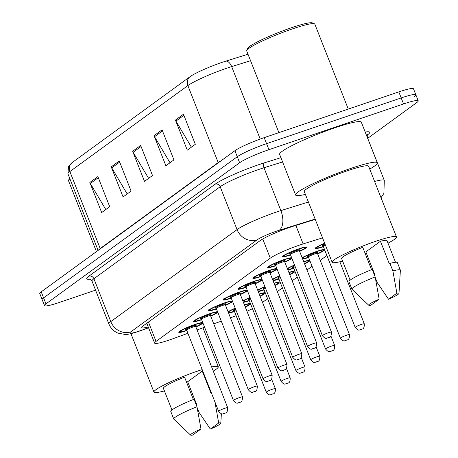 <?xml version="1.0" encoding="UTF-8"?>
<svg xmlns="http://www.w3.org/2000/svg" width="458" height="458" viewBox="0 0 458 458"><rect width="100%" height="100%" fill="white"/><g stroke="black" fill="none" stroke-linecap="round" stroke-linejoin="round"><path stroke-width="0.69" d="M302.148 257.734A13.013 1.448 -21.5 0 1 316.913 251.328A13.013 1.448 -21.5 0 1 324.527 249.53M324.682 249.931A13.013 1.448 -21.5 0 1 317.663 253.909M308.583 257.482A13.013 1.448 -21.5 0 1 308.349 257.562A13.013 1.448 -21.5 0 1 302.727 259.188M303.677 261.604A13.013 1.448 -21.5 0 1 309.705 260.327M309.86 260.728A13.013 1.448 -21.5 0 1 304.581 263.905M293.761 268.285A13.013 1.448 -21.5 0 1 293.526 268.365A13.013 1.448 -21.5 0 1 287.905 269.985M288.855 272.401A13.013 1.448 -21.5 0 1 294.883 271.13M295.038 271.525A13.013 1.448 -21.5 0 1 289.759 274.703M278.939 279.082A13.013 1.448 -21.5 0 1 278.704 279.162A13.013 1.448 -21.5 0 1 273.082 280.788M274.033 283.204A13.013 1.448 -21.5 0 1 280.061 281.928M280.216 282.328A13.013 1.448 -21.5 0 1 274.937 285.506M264.117 289.885A13.013 1.448 -21.5 0 1 263.882 289.966A13.013 1.448 -21.5 0 1 258.26 291.586M259.211 294.002A13.013 1.448 -21.5 0 1 265.239 292.725M265.394 293.126A13.013 1.448 -21.5 0 1 260.115 296.303M249.295 300.683A13.013 1.448 -21.5 0 1 249.06 300.763A13.013 1.448 -21.5 0 1 243.438 302.389M244.389 304.805A13.013 1.448 -21.5 0 1 250.417 303.528M250.572 303.923A13.013 1.448 -21.5 0 1 245.293 307.106M234.473 311.48A13.013 1.448 -21.5 0 1 234.238 311.56A13.013 1.448 -21.5 0 1 228.616 313.186M323.405 246.685A13.013 1.448 -21.5 0 1 323.171 246.765A13.013 1.448 -21.5 0 1 315.344 248.413A13.013 1.448 -21.5 0 1 324.642 243.221M275.75 265.76A13.013 1.448 -21.5 0 1 275.516 265.835A13.013 1.448 -21.5 0 1 267.69 267.489A13.013 1.448 -21.5 0 1 284.075 259.6A13.013 1.448 -21.5 0 1 291.689 257.802M291.849 258.203A13.013 1.448 -21.5 0 1 284.83 262.182M260.928 276.558A13.013 1.448 -21.5 0 1 260.694 276.638A13.013 1.448 -21.5 0 1 252.868 278.287A13.013 1.448 -21.5 0 1 269.252 270.397A13.013 1.448 -21.5 0 1 276.867 268.6M277.027 269.001A13.013 1.448 -21.5 0 1 270.008 272.979M246.106 287.355A13.013 1.448 -21.5 0 1 245.872 287.435A13.013 1.448 -21.5 0 1 238.046 289.084A13.013 1.448 -21.5 0 1 254.43 281.201A13.013 1.448 -21.5 0 1 262.045 279.403M262.205 279.798A13.013 1.448 -21.5 0 1 255.186 283.783M231.284 298.158A13.013 1.448 -21.5 0 1 231.05 298.238A13.013 1.448 -21.5 0 1 223.223 299.887A13.013 1.448 -21.5 0 1 239.608 291.998A13.013 1.448 -21.5 0 1 247.223 290.2M247.383 290.601A13.013 1.448 -21.5 0 1 240.364 294.58M216.462 308.955A13.013 1.448 -21.5 0 1 216.228 309.035A13.013 1.448 -21.5 0 1 208.401 310.684A13.013 1.448 -21.5 0 1 224.786 302.795A13.013 1.448 -21.5 0 1 232.401 301.003M232.561 301.398A13.013 1.448 -21.5 0 1 225.542 305.377M201.64 319.758A13.013 1.448 -21.5 0 1 201.406 319.833A13.013 1.448 -21.5 0 1 193.579 321.487A13.013 1.448 -21.5 0 1 209.97 313.598A13.013 1.448 -21.5 0 1 217.584 311.801M217.739 312.201A13.013 1.448 -21.5 0 1 210.72 316.18M186.818 330.556A13.013 1.448 -21.5 0 1 186.583 330.636A13.013 1.448 -21.5 0 1 178.757 332.285A13.013 1.448 -21.5 0 1 195.148 324.396A13.013 1.448 -21.5 0 1 202.762 322.598M202.917 322.999A13.013 1.448 -21.5 0 1 195.898 326.978M290.572 254.957A13.013 1.448 -21.5 0 1 290.338 255.037A13.013 1.448 -21.5 0 1 282.512 256.686A13.013 1.448 -21.5 0 1 298.897 248.803A13.013 1.448 -21.5 0 1 306.723 247.148A13.013 1.448 -21.5 0 1 299.652 251.379M322.535 237.874L303.133 243.925A24.394 2.719 158.5 0 0 299.566 245.087A24.394 2.719 158.5 0 0 270.283 258.157L156.052 341.393A24.394 2.719 158.5 0 0 154.609 343.111A24.394 2.719 158.5 0 0 173.095 338.674L187.894 333.287M262.514 302.395L267.592 298.696M277.336 291.597L282.414 287.899M292.158 280.794L297.236 277.101M306.98 269.997L312.053 266.298M320.205 260.362L326.875 255.501M230.437 317.8L233.551 316.667A24.394 2.719 158.5 0 0 236.139 315.705M246.936 311.274A24.394 2.719 158.5 0 0 252.45 308.686M197.066 329.949L204.577 327.212M213.749 323.875L221.26 321.144M287.326 268.531A13.013 1.448 -21.5 0 1 294.534 265.016M272.51 279.328A13.013 1.448 -21.5 0 1 279.712 275.819M257.688 290.132A13.013 1.448 -21.5 0 1 264.89 286.616M242.866 300.929A13.013 1.448 -21.5 0 1 250.068 297.414M228.044 311.732A13.013 1.448 -21.5 0 1 235.246 308.217M72.124 162.607A8.13 7.425 53.9 0 0 69.868 171.561A32.529 3.624 158.5 0 0 67.944 173.851L68.505 166.449L72.038 162.676A26.673 2.971 -21.5 0 1 72.124 162.607L190.11 76.641A26.673 2.971 -21.5 0 1 222.124 62.351A26.673 2.971 -21.5 0 1 226.029 61.08L248.007 54.221M95.562 290.143L59.179 302.503A24.394 2.719 -21.5 0 1 44.506 305.595L42.142 299.584A24.394 2.719 -21.5 0 1 43.584 297.86L237.278 156.728A24.394 2.719 -21.5 0 1 266.562 143.657L401.185 97.92A24.394 2.719 -21.5 0 1 415.858 94.829L413.494 88.812A24.394 2.719 -21.5 0 0 398.821 91.903L264.192 137.64A24.394 2.719 -21.5 0 0 234.908 150.711L41.214 291.849A24.394 2.719 -21.5 0 0 39.772 293.567L42.142 299.584A24.394 2.719 -21.5 0 1 43.584 297.86L237.278 156.728A24.394 2.719 -21.5 0 1 266.562 143.657L401.185 97.92A24.394 2.719 -21.5 0 1 415.858 94.829A24.394 2.719 -21.5 0 1 414.416 96.546M105.798 209.546L90.329 183.481A6.504 5.943 -126.1 0 1 89.831 182.467L101.676 212.546L109.702 206.695L97.857 176.622L89.831 182.467M127.198 193.952L111.729 167.886A6.504 5.943 -126.1 0 1 111.237 166.872L123.082 196.951L131.108 191.101L119.257 161.027L111.237 166.872M191.41 147.161L175.941 121.101A6.504 5.943 -126.1 0 1 175.443 120.088L187.293 150.167L195.32 144.316L183.469 114.242L175.443 120.088M170.01 162.762L154.541 136.696A6.504 5.943 -126.1 0 1 154.043 135.683L165.888 165.762L173.914 159.911L162.069 129.837L154.043 135.683M148.604 178.357L133.135 152.291A6.504 5.943 -126.1 0 1 132.637 151.277L144.488 181.357L152.508 175.506L140.663 145.432L132.637 151.277M315.253 219.382L293.252 226.246A24.394 2.719 158.5 0 0 289.679 227.414A24.394 2.719 158.5 0 0 260.396 240.484L143.217 325.861A24.394 2.719 158.5 0 0 141.774 327.585A24.394 2.719 158.5 0 0 148.255 326.983M44.506 305.595A24.394 2.719 -21.5 0 1 45.949 303.877L239.649 162.745A24.394 2.719 -21.5 0 1 268.932 149.674L403.555 103.937A24.394 2.719 -21.5 0 1 418.228 100.84A24.394 2.719 -21.5 0 1 416.786 102.563L367.717 138.316M278.899 132.648L246.719 50.958A36.594 4.082 -21.5 0 1 246.77 50.449L247.686 48.371A34.968 3.899 -21.5 0 1 291.683 27.657A34.968 3.899 -21.5 0 1 312.35 22.9L314.434 23.793A36.594 4.082 -21.5 0 1 314.818 24.131L348.28 109.073M246.77 50.449A36.594 4.082 -21.5 0 1 292.811 28.774A36.594 4.082 -21.5 0 1 314.434 23.793M305.406 194.387A43.916 4.895 -21.5 0 1 295.593 195.005A43.916 4.895 -21.5 0 1 350.902 168.384A43.916 4.895 -21.5 0 1 377.312 162.813A43.916 4.895 -21.5 0 1 369.72 169.054M295.593 195.005L279.603 154.398A43.916 4.895 -21.5 0 1 334.907 127.776A43.916 4.895 -21.5 0 1 361.322 122.212L377.312 162.813M342.595 261.071A34.562 3.853 -21.5 0 1 332.142 262.257A34.562 3.853 -21.5 0 1 375.669 241.309A34.562 3.853 -21.5 0 1 396.456 236.923A34.562 3.853 -21.5 0 1 387.995 243.187M332.142 262.257L304.295 191.576A34.562 3.853 -21.5 0 1 347.822 170.622A34.562 3.853 -21.5 0 1 368.61 166.243L396.456 236.923M374.318 274.766L374.741 274.457L365.856 251.9L380.449 241.269A24.394 2.719 -21.5 0 1 386.999 240.65L395.512 262.268M380.449 241.269L389.334 263.825L389.918 263.396A26.026 2.903 -21.5 0 1 397.395 262.611L400.355 270.128A26.026 2.903 -21.5 0 1 400.378 270.283L398.992 293.355A16.265 1.815 -21.5 0 1 388.527 299.251L396.88 293.166A16.265 1.815 -21.5 0 1 398.992 293.355M389.918 263.396L392.884 270.918A26.026 2.903 -21.5 0 1 400.355 270.128M392.884 270.918L396.88 293.166M388.527 299.251L377.123 282.403L375.36 277.926M371.558 269.676L362.736 247.286A24.394 2.719 -21.5 0 0 341.599 258.535L350.112 280.153M366.274 252.953A34.562 3.853 -21.5 0 1 365.146 253.4M370.814 305.274A16.265 1.815 -21.5 0 1 368.77 305.257A16.265 1.815 -21.5 0 1 379.167 299.183L370.814 305.274M368.77 305.257L352.019 289.336A26.026 2.903 -21.5 0 1 351.933 289.204A26.026 2.903 -21.5 0 1 375.171 276.935L372.205 269.418A26.026 2.903 -21.5 0 0 348.967 281.687L351.933 289.204M379.167 299.183L375.171 276.935M96.438 251.608L68.54 180.784A36.594 4.082 -21.5 0 1 68.585 180.275L69.507 178.202A34.968 3.899 -21.5 0 1 69.593 178.036M68.585 180.275A36.594 4.082 -21.5 0 1 69.902 178.826M164.416 390.903A34.562 3.853 -21.5 0 1 153.957 392.088A34.562 3.853 -21.5 0 1 197.484 371.135A34.562 3.853 -21.5 0 1 202.196 369.595M196.133 404.597L196.562 404.282L187.677 381.726L202.27 371.095A24.394 2.719 -21.5 0 1 202.739 370.974M202.27 371.095L211.155 393.651L211.556 393.359M218.701 422.997A16.265 1.815 -21.5 0 1 220.813 423.181A16.265 1.815 -21.5 0 1 210.342 429.083L218.701 422.997L214.922 401.901M210.342 429.083L198.938 412.229L197.175 407.757M193.373 399.502L184.557 377.111A24.394 2.719 -21.5 0 0 163.414 388.361L171.933 409.979M211.659 366.984A34.562 3.853 -21.5 0 1 218.271 366.755A34.562 3.853 -21.5 0 1 213.273 371.095M188.089 382.779A34.562 3.853 -21.5 0 1 186.961 383.226M192.629 435.1A16.265 1.815 -21.5 0 1 190.585 435.089A16.265 1.815 -21.5 0 1 200.988 429.014L192.629 435.1M190.585 435.089L173.84 419.162A26.026 2.903 -21.5 0 1 173.754 419.036A26.026 2.903 -21.5 0 1 196.986 406.761L194.026 399.244A26.026 2.903 -21.5 0 0 170.788 411.513L173.754 419.036M200.988 429.014L196.986 406.761M295.851 225.433L303.133 243.925M262.732 238.99L270.283 258.157M148.438 322.06L156.052 341.393M100.291 248.803A8.13 7.425 53.9 0 0 100.199 248.557L218.185 162.59A32.529 3.624 -21.5 0 1 221.495 160.489M98.476 250.12A32.529 3.624 -21.5 0 1 100.199 248.557L69.868 171.561L187.854 85.594A8.13 7.425 -126.1 0 1 190.11 76.641M250.566 60.714L231.656 66.61A32.529 3.624 158.5 0 0 226.893 68.168A32.529 3.624 158.5 0 0 187.854 85.594L218.185 162.59A8.13 7.425 53.9 0 1 218.271 162.836M226.029 61.08A8.13 4.425 -107.3 0 1 231.656 66.61L260.19 139.055M41.214 291.849L45.949 303.877M234.908 150.711L239.649 162.745M264.192 137.64L268.932 149.674M398.821 91.903L403.555 103.937M133.135 152.291L141.087 146.503M154.541 136.696L162.487 130.908M175.941 121.101L183.893 115.313M111.729 167.886L119.681 162.098M90.329 183.481L98.281 177.693M315.127 219.073L279.054 230.328A16.265 1.815 158.5 0 0 276.672 231.101A16.265 1.815 158.5 0 0 257.156 239.815L130.874 331.827A16.265 1.815 158.5 0 0 139.696 330.911A16.265 1.815 158.5 0 0 142.238 330.018L148.547 327.716M142.238 330.018A16.265 3.693 -110 0 1 141.877 330.258L139.003 331.271C131.738 333.63 127.095 334.684 125.074 334.432L118.032 333.149C113.71 331.323 110.653 328.237 108.855 323.898A32.529 3.624 -21.5 0 1 110.779 321.602L237.055 229.59A32.529 3.624 -21.5 0 1 276.1 212.163A32.529 3.624 -21.5 0 1 280.863 210.611L263.98 167.754A32.529 3.624 158.5 0 0 259.217 169.305A32.529 3.624 158.5 0 0 220.172 186.732L93.896 278.745A32.529 3.624 158.5 0 0 91.972 281.035C90.77 279.409 90.008 278.722 89.682 278.979M90.232 279.151A36.594 4.082 -21.5 0 1 88.875 276.185L215.151 184.173A4.065 3.716 -126.1 0 1 220.172 186.732L237.055 229.59A16.265 14.856 53.9 0 0 257.156 239.815M215.151 184.173A36.594 4.082 -21.5 0 1 259.073 164.571A36.594 4.082 -21.5 0 1 264.426 162.825L280.897 157.684M365.192 132.041A36.594 4.082 -21.5 0 1 367.545 134.858L367.396 134.967M374.61 181.465A32.529 3.624 -21.5 0 1 384.291 180.389L367.408 137.532A32.529 3.624 158.5 0 0 367.287 137.36M279.054 230.328A16.265 8.851 -107.3 0 0 280.863 210.611L308.411 202.018M282.575 161.949L263.98 167.754A4.065 2.21 72.7 0 1 264.426 162.825M130.874 331.827A16.265 14.856 53.9 0 1 110.779 321.602L93.896 278.745A4.065 3.716 -126.1 0 0 88.875 276.185M299.578 251.196A11.387 1.271 158.5 0 0 305.2 247.726A11.387 1.271 158.5 0 0 298.364 249.192A11.387 1.271 158.5 0 0 284.767 255.238A11.387 1.271 158.5 0 0 290.498 254.774M289.966 254.053A5.691 0.635 -21.5 0 1 290.612 253.028A5.691 0.635 -21.5 0 1 296.492 250.555A5.691 0.635 -21.5 0 1 298.347 250.955M290.372 254.459L322.363 335.668A4.878 0.544 -21.5 0 1 328.506 332.708A4.878 0.544 -21.5 0 1 331.443 332.09L299.452 250.881A4.878 0.544 158.5 0 0 296.521 251.499A4.878 0.544 158.5 0 0 290.372 254.459L289.862 254.024L291.265 253.738M328.117 337.832L328.649 337.443L328.117 337.832M324.711 243.393A11.387 1.271 158.5 0 0 316.873 247.658A11.387 1.271 158.5 0 0 323.331 246.501M364.276 323.817C364.545 330.413 361.345 328.655 360.778 329.651C359.456 329.291 359.169 332.033 355.196 327.396A4.878 0.544 -21.5 0 1 361.345 324.436A4.878 0.544 -21.5 0 1 364.276 323.817L339.836 261.776M361.488 329.17L360.95 329.56L361.488 329.17M325.289 244.864A4.878 0.544 158.5 0 0 323.211 246.186L322.701 245.751L324.104 245.465M322.804 245.78A5.691 0.635 -21.5 0 1 324.951 244.017M290.916 257.78L289.645 259.428L284.756 262.005A11.387 1.271 158.5 0 0 290.378 258.524A11.387 1.271 158.5 0 0 283.542 259.989A11.387 1.271 158.5 0 0 269.951 266.035A11.387 1.271 158.5 0 0 275.676 265.571M275.144 264.85A5.691 0.635 -21.5 0 1 275.79 263.825A5.691 0.635 -21.5 0 1 281.67 261.352A5.691 0.635 -21.5 0 1 283.525 261.753M275.55 265.256L307.541 346.466A4.878 0.544 -21.5 0 1 313.684 343.511A4.878 0.544 -21.5 0 1 316.621 342.893L284.63 261.684A4.878 0.544 158.5 0 0 281.699 262.302A4.878 0.544 158.5 0 0 275.55 265.256L275.046 264.827L276.443 264.541M313.295 348.635L313.827 348.246L313.295 348.635M276.094 268.583L274.823 270.231L269.934 272.802A11.387 1.271 158.5 0 0 275.556 269.321A11.387 1.271 158.5 0 0 268.72 270.787A11.387 1.271 158.5 0 0 255.129 276.838A11.387 1.271 158.5 0 0 260.854 276.374M260.327 275.653A5.691 0.635 -21.5 0 1 260.968 274.623A5.691 0.635 -21.5 0 1 266.848 272.155A5.691 0.635 -21.5 0 1 268.703 272.556M260.728 276.06L292.719 357.269A4.878 0.544 -21.5 0 1 298.862 354.309A4.878 0.544 -21.5 0 1 301.799 353.69L269.808 272.481A4.878 0.544 158.5 0 0 266.877 273.1A4.878 0.544 158.5 0 0 260.728 276.06L260.224 275.624L261.621 275.338M298.473 359.433L299.005 359.043L298.473 359.433M261.272 279.38L260.007 281.029L255.112 283.599A11.387 1.271 158.5 0 0 260.734 280.124A11.387 1.271 158.5 0 0 253.898 281.59A11.387 1.271 158.5 0 0 240.307 287.635A11.387 1.271 158.5 0 0 246.032 287.172M245.505 286.45A5.691 0.635 -21.5 0 1 246.146 285.426A5.691 0.635 -21.5 0 1 252.026 282.952A5.691 0.635 -21.5 0 1 253.881 283.353M245.906 286.857L277.897 368.066A4.878 0.544 -21.5 0 1 284.04 365.106A4.878 0.544 -21.5 0 1 286.977 364.488L254.986 283.279A4.878 0.544 158.5 0 0 252.055 283.903A4.878 0.544 158.5 0 0 245.906 286.857L245.402 286.422L246.799 286.136M283.651 370.236L284.183 369.841L283.651 370.236M246.45 290.183L245.185 291.826L240.29 294.402A11.387 1.271 158.5 0 0 245.912 290.922A11.387 1.271 158.5 0 0 239.076 292.387A11.387 1.271 158.5 0 0 225.485 298.433A11.387 1.271 158.5 0 0 231.21 297.975M230.683 297.248A5.691 0.635 -21.5 0 1 231.33 296.223A5.691 0.635 -21.5 0 1 237.204 293.75A5.691 0.635 -21.5 0 1 239.059 294.156M231.084 297.66L263.075 378.869A4.878 0.544 -21.5 0 1 269.218 375.909A4.878 0.544 -21.5 0 1 272.155 375.291L240.164 294.082A4.878 0.544 158.5 0 0 237.233 294.7A4.878 0.544 158.5 0 0 231.084 297.66L230.58 297.225L231.977 296.939M268.829 381.033L269.361 380.644L268.829 381.033M323.749 249.507L323.434 250.36L321.957 251.494L317.594 253.732A11.387 1.271 158.5 0 0 323.211 250.251A11.387 1.271 158.5 0 0 316.375 251.717A11.387 1.271 158.5 0 0 302.309 258.14M302.566 258.781A11.387 1.271 158.5 0 0 308.509 257.299L302.583 258.833M307.982 256.577A5.691 0.635 -21.5 0 1 308.629 255.553A5.691 0.635 -21.5 0 1 314.503 253.079A5.691 0.635 -21.5 0 1 316.358 253.48M316.323 253.492L317.543 252.747L317.468 253.411A4.878 0.544 158.5 0 0 314.531 254.03A4.878 0.544 158.5 0 0 308.389 256.984L307.879 256.554L309.282 256.262M349.454 334.615C349.723 341.21 346.523 339.452 345.956 340.449C344.634 340.094 344.347 342.83 340.374 338.193A4.878 0.544 -21.5 0 1 346.523 335.239A4.878 0.544 -21.5 0 1 349.454 334.615L317.468 253.411M346.666 339.973L346.128 340.363L346.666 339.973M294.603 265.193A11.387 1.271 158.5 0 0 287.487 268.938M287.744 269.579A11.387 1.271 158.5 0 0 293.687 268.102L287.761 269.63M334.632 345.418C334.901 352.007 331.701 350.25 331.134 351.252C329.812 350.891 329.525 353.633 325.552 348.996A4.878 0.544 -21.5 0 1 331.701 346.036A4.878 0.544 -21.5 0 1 334.632 345.418L330.928 336.012M331.844 350.771L331.306 351.16L331.844 350.771M295.187 266.682A4.878 0.544 158.5 0 0 293.567 267.787L293.057 267.352L294.46 267.066M293.16 267.375A5.691 0.635 -21.5 0 1 294.849 265.829M304.501 263.705A11.387 1.271 158.5 0 0 303.757 261.81M279.781 275.991A11.387 1.271 158.5 0 0 272.67 279.735M272.922 280.382A11.387 1.271 158.5 0 0 278.865 278.899L272.939 280.428M319.81 356.215C320.079 362.81 316.879 361.053 316.312 362.049C314.995 361.688 314.703 364.431 310.73 359.793A4.878 0.544 -21.5 0 1 316.879 356.834A4.878 0.544 -21.5 0 1 319.81 356.215L316.106 346.809M317.022 361.568L316.484 361.957L317.022 361.568M280.365 277.479A4.878 0.544 158.5 0 0 278.745 278.584L278.235 278.149L279.638 277.863M278.338 278.178A5.691 0.635 -21.5 0 1 280.027 276.626M294.105 271.107L293.504 272.247L289.685 274.508A11.387 1.271 158.5 0 0 288.935 272.607M231.628 300.98L230.363 302.629L225.473 305.2A11.387 1.271 158.5 0 0 231.09 301.725A11.387 1.271 158.5 0 0 224.254 303.19A11.387 1.271 158.5 0 0 210.663 309.236A11.387 1.271 158.5 0 0 216.388 308.772M215.861 308.051A5.691 0.635 -21.5 0 1 216.508 307.026A5.691 0.635 -21.5 0 1 222.382 304.553A5.691 0.635 -21.5 0 1 224.237 304.954M216.268 308.457L248.253 389.666A4.878 0.544 -21.5 0 1 254.396 386.707A4.878 0.544 -21.5 0 1 257.333 386.088L225.342 304.879A4.878 0.544 158.5 0 0 222.411 305.497A4.878 0.544 158.5 0 0 216.268 308.457L215.758 308.022L217.155 307.736M254.007 391.83L254.545 391.441L254.007 391.83M216.806 311.778L215.541 313.427L210.651 316.003A11.387 1.271 158.5 0 0 216.268 312.522A11.387 1.271 158.5 0 0 209.432 313.988A11.387 1.271 158.5 0 0 195.841 320.033A11.387 1.271 158.5 0 0 201.566 319.57M201.039 318.848A5.691 0.635 -21.5 0 1 201.686 317.823A5.691 0.635 -21.5 0 1 207.56 315.35A5.691 0.635 -21.5 0 1 209.415 315.751M201.446 319.255L233.431 400.464A4.878 0.544 -21.5 0 1 239.58 397.51A4.878 0.544 -21.5 0 1 242.511 396.891L210.525 315.682A4.878 0.544 158.5 0 0 207.589 316.301A4.878 0.544 158.5 0 0 201.446 319.255L200.936 318.825L202.339 318.533M239.185 402.634L239.723 402.244L239.185 402.634M195.824 326.794A11.387 1.271 158.5 0 0 201.446 323.319A11.387 1.271 158.5 0 0 194.61 324.785A11.387 1.271 158.5 0 0 181.019 330.836A11.387 1.271 158.5 0 0 186.744 330.373M186.217 329.645A5.691 0.635 -21.5 0 1 186.864 328.621A5.691 0.635 -21.5 0 1 192.738 326.153A5.691 0.635 -21.5 0 1 194.593 326.554M186.624 330.058L218.609 411.267A4.878 0.544 -21.5 0 1 224.758 408.307A4.878 0.544 -21.5 0 1 227.689 407.689L195.703 326.48A4.878 0.544 158.5 0 0 192.766 327.098A4.878 0.544 158.5 0 0 186.624 330.058L186.114 329.623L187.517 329.336M224.363 413.431L224.901 413.042L224.363 413.431M264.959 286.788A11.387 1.271 158.5 0 0 257.848 290.538M258.1 291.179A11.387 1.271 158.5 0 0 264.043 289.696M304.988 367.018C305.257 373.608 302.057 371.85 301.49 372.852C300.173 372.491 299.881 375.234 295.908 370.591A4.878 0.544 -21.5 0 1 302.057 367.637A4.878 0.544 -21.5 0 1 304.988 367.018L301.284 357.612M302.2 372.371L301.662 372.76L302.2 372.371M265.543 288.282A4.878 0.544 158.5 0 0 263.923 289.382L263.413 288.952L264.816 288.666M263.516 288.975A5.691 0.635 -21.5 0 1 265.211 287.429M279.283 281.905L278.687 283.044L274.863 285.311A11.387 1.271 158.5 0 0 274.113 283.405M250.137 297.591A11.387 1.271 158.5 0 0 243.026 301.335M243.278 301.982A11.387 1.271 158.5 0 0 249.226 300.5L243.295 302.028M290.166 377.816C290.435 384.411 287.235 382.653 286.668 383.649C285.351 383.289 285.059 386.031 281.086 381.394A4.878 0.544 -21.5 0 1 287.235 378.434A4.878 0.544 -21.5 0 1 290.166 377.816L286.462 368.409M287.378 383.169L286.84 383.558L287.378 383.169M250.721 299.08A4.878 0.544 158.5 0 0 249.1 300.185L248.591 299.75L249.994 299.463M248.694 299.778A5.691 0.635 -21.5 0 1 250.389 298.227M264.461 292.708L263.865 293.847L260.041 296.108A11.387 1.271 158.5 0 0 259.291 294.208M235.315 308.389A11.387 1.271 158.5 0 0 228.204 312.138M228.456 312.78A11.387 1.271 158.5 0 0 234.404 311.297L228.473 312.825M275.35 388.613C275.613 395.208 272.413 393.451 271.846 394.447C270.529 394.092 270.237 396.828 266.27 392.191A4.878 0.544 -21.5 0 1 272.413 389.231A4.878 0.544 -21.5 0 1 275.35 388.613L271.64 379.207M272.556 393.966L272.018 394.361L272.556 393.966M235.899 309.877A4.878 0.544 158.5 0 0 234.278 310.982L233.769 310.547L235.172 310.261M233.872 310.576A5.691 0.635 -21.5 0 1 235.567 309.024M245.213 306.9A11.387 1.271 158.5 0 0 244.469 305.005M146.789 323.262L154.609 343.111M67.944 173.851L98.098 250.4M418.228 100.84L415.858 94.829M108.855 323.898L91.972 281.035M367.408 137.532C367.173 135.522 367.264 134.497 367.682 134.463M141.877 330.258L148.587 327.819M381.022 197.747L383.907 193.385L384.291 180.389M305.732 246.982L304.467 248.631L299.578 251.202M331.443 332.09C331.117 339.825 328.667 336.344 327.945 337.924C326.623 337.563 326.336 340.305 322.363 335.668M298.307 250.967L299.526 250.217L299.452 250.881M282.97 255.638C285.185 255.684 279.311 257.963 290.836 254.665M315.808 247.366C318.024 247.412 312.144 249.684 323.674 246.393M355.196 327.396L323.211 246.186M316.621 342.893C316.295 350.622 313.845 347.141 313.123 348.727C311.801 348.366 311.514 351.109 307.541 346.466M283.485 261.764L284.704 261.02L284.63 261.684M268.148 266.436C270.363 266.482 264.489 268.76 276.014 265.468M301.799 353.69C301.473 361.425 299.022 357.938 298.301 359.524C296.979 359.164 296.692 361.906 292.719 357.269M268.663 272.562L269.888 271.817L269.808 272.481M253.326 277.239C255.547 277.285 249.667 279.557 261.192 276.266M286.977 364.488C286.651 372.222 284.2 368.742 283.479 370.322C282.157 369.967 281.87 372.703 277.897 368.066M253.841 283.365L255.066 282.62L254.986 283.279M238.504 288.036C240.725 288.082 234.845 290.361 246.37 287.063M272.155 375.291C271.829 383.025 269.378 379.539 268.657 381.125C267.335 380.764 267.048 383.506 263.075 378.869M239.019 294.162L240.244 293.418L240.164 294.082M223.681 298.834C225.903 298.879 220.023 301.158 231.548 297.866M340.374 338.193L308.389 256.984M325.552 348.996L293.567 267.787M304.507 263.711L308.326 261.449L308.927 260.31M310.73 359.793L278.745 278.584M153.957 392.088L130.931 333.636M220.813 423.181L221.38 413.717M218.271 366.755L202.934 327.814M257.333 386.088C257.007 393.823 254.556 390.336 253.835 391.922C252.513 391.561 252.226 394.304 248.253 389.666M224.202 304.965L225.422 304.215L225.342 304.879M208.865 309.637C211.081 309.682 205.201 311.961 216.726 308.663M242.511 396.891C242.19 404.62 239.734 401.139 239.013 402.719C237.691 402.364 237.404 405.101 233.431 400.464M209.38 315.762L210.6 315.018L210.525 315.682M194.043 320.434C196.259 320.48 190.385 322.758 201.909 319.461M201.984 322.581L200.719 324.224L195.829 326.8M227.689 407.689C227.368 415.423 224.912 411.937 224.191 413.522C222.869 413.162 222.582 415.904 218.609 411.267M194.558 326.56L195.778 325.815L195.703 326.48M179.221 331.237C181.437 331.283 175.563 333.556 187.087 330.264M258.117 291.231L264.048 289.702M295.908 370.591L263.923 289.382M281.086 381.394L249.1 300.185M266.27 392.191L234.278 310.982M245.219 306.906L249.043 304.644L249.639 303.505"/></g></svg>
